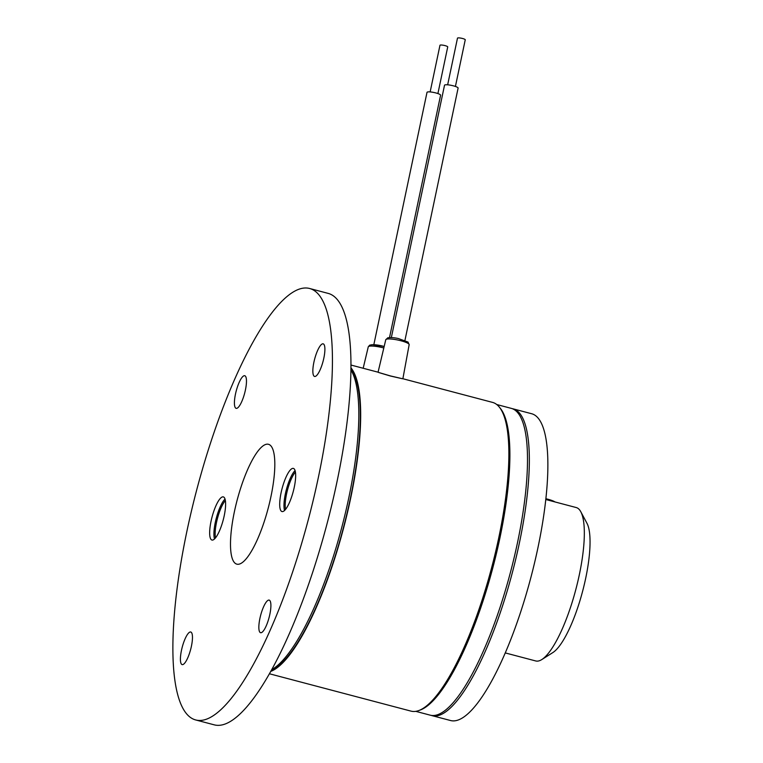 <?xml version="1.0" encoding="UTF-8"?>
<svg xmlns="http://www.w3.org/2000/svg" width="763" height="763" viewBox="0 0 763 763"><rect width="100%" height="100%" fill="white"/><g stroke="black" fill="none" stroke-linecap="round" stroke-linejoin="round"><path stroke-width="1.14" d="M447.652 84.807L457.485 38.15A3.968 0.734 11.9 0 1 460.394 38.045A3.968 0.734 11.9 0 1 464.686 39.256A3.968 0.734 11.9 0 1 465.249 39.79L455.416 86.448M404.934 340.422L458.105 88.088A6.943 1.278 -168.1 0 0 457.132 87.163A6.943 1.278 -168.1 0 0 449.617 85.046A6.943 1.278 -168.1 0 0 444.524 85.227L391.343 337.561M430.141 91.932L439.974 45.275A3.968 0.734 11.9 0 1 440.632 45.017A3.968 0.734 11.9 0 1 445.058 45.627A3.968 0.734 11.9 0 1 447.728 46.905L437.905 93.563M389.521 337.561L440.594 95.203A6.943 1.278 -168.1 0 0 435.921 92.962A6.943 1.278 -168.1 0 0 428.177 91.894A6.943 1.278 -168.1 0 0 427.013 92.342L373.832 344.685M390.284 375.978C406.507 379.688 406.545 379.669 390.418 375.921C374.471 371.238 374.423 371.257 390.284 375.978M271.428 670.267A158.666 41.068 -75.2 0 0 271.437 670.257A158.666 41.068 -75.2 0 0 343.312 528.11A158.666 41.068 -75.2 0 0 350.894 369.054M269.453 673.777L411.057 711.135A159.658 41.326 -75.2 0 0 419.431 710.305A159.658 41.326 -75.2 0 0 495.464 552.46A159.658 41.326 -75.2 0 0 492.516 402.387L402.874 378.734M270.808 671.383A159.658 41.326 -75.2 0 0 271.237 671.211A159.658 41.326 -75.2 0 0 343.741 527.491A159.658 41.326 -75.2 0 0 350.913 367.776M271.819 669.552A159.658 41.326 -75.2 0 0 348.758 497.981A159.658 41.326 -75.2 0 0 350.885 369.864M195.738 719.967L214.26 724.85A223.12 57.75 -75.2 0 0 225.962 723.696A223.12 57.75 -75.2 0 0 332.22 503.094A223.12 57.75 -75.2 0 0 328.1 293.374L309.578 288.481A223.12 57.75 -75.2 0 0 297.875 289.635A223.12 57.75 -75.2 0 0 191.618 510.237A223.12 57.75 -75.2 0 0 195.738 719.967A223.12 57.75 -75.2 0 0 207.441 718.813A223.12 57.75 -75.2 0 0 313.698 498.21A223.12 57.75 -75.2 0 0 309.578 288.481M243.864 375.825A16.862 4.359 104.8 0 1 244.751 375.73A16.862 4.359 104.8 0 1 245.057 391.581A16.862 4.359 104.8 0 1 237.026 408.253A16.862 4.359 104.8 0 1 236.148 408.339A16.862 4.359 104.8 0 1 235.834 392.487A16.862 4.359 104.8 0 1 243.864 375.825M322.291 343.932A16.862 4.359 104.8 0 1 323.178 343.846A16.862 4.359 104.8 0 1 323.483 359.688A16.862 4.359 104.8 0 1 315.462 376.359A16.862 4.359 104.8 0 1 314.575 376.445A16.862 4.359 104.8 0 1 314.261 360.603A16.862 4.359 104.8 0 1 322.291 343.932M189.863 632.088A16.862 4.359 104.8 0 1 190.74 632.002A16.862 4.359 104.8 0 1 191.055 647.844A16.862 4.359 104.8 0 1 183.025 664.516A16.862 4.359 104.8 0 1 182.138 664.602A16.862 4.359 104.8 0 1 181.832 648.75A16.862 4.359 104.8 0 1 189.863 632.088M268.29 600.195A16.862 4.359 104.8 0 1 269.167 600.109A16.862 4.359 104.8 0 1 269.482 615.96A16.862 4.359 104.8 0 1 261.451 632.622A16.862 4.359 104.8 0 1 260.574 632.708A16.862 4.359 104.8 0 1 260.259 616.866A16.862 4.359 104.8 0 1 268.29 600.195M283.159 511.439A22.308 5.77 -75.2 0 0 293.784 489.379A22.308 5.77 -75.2 0 0 293.374 468.406A22.308 5.77 -75.2 0 0 292.21 468.52A22.308 5.77 -75.2 0 0 281.576 490.58A22.308 5.77 -75.2 0 0 281.995 511.553A22.308 5.77 -75.2 0 0 283.159 511.439M213.115 539.927A22.308 5.77 -75.2 0 0 223.74 517.867A22.308 5.77 -75.2 0 0 223.321 496.894A22.308 5.77 -75.2 0 0 222.157 497.009A22.308 5.77 -75.2 0 0 211.532 519.069A22.308 5.77 -75.2 0 0 211.942 540.042A22.308 5.77 -75.2 0 0 213.115 539.927M240.097 563.828A61.975 16.042 -75.2 0 0 269.616 502.55A61.975 16.042 -75.2 0 0 268.471 444.295A61.975 16.042 -75.2 0 0 265.219 444.619A61.975 16.042 -75.2 0 0 235.7 505.898A61.975 16.042 -75.2 0 0 236.845 564.153A61.975 16.042 -75.2 0 0 240.097 563.828M225.362 500.576A21.526 5.57 -75.2 0 0 217.465 518.42A21.526 5.57 -75.2 0 0 215.528 537.839M295.415 472.087A21.526 5.57 -75.2 0 0 287.517 489.932A21.526 5.57 -75.2 0 0 285.581 509.36M225.028 499.088A22.308 5.77 -75.2 0 0 216.311 518.115A22.308 5.77 -75.2 0 0 214.498 538.974M295.071 470.599A22.308 5.77 -75.2 0 0 286.363 489.636A22.308 5.77 -75.2 0 0 284.551 510.485M431.229 715.389A158.666 41.068 -75.2 0 0 432.144 715.675L450.675 720.558A158.666 41.068 -75.2 0 0 537.848 548.158A158.666 41.068 -75.2 0 0 531.63 413.727L513.098 408.844A158.666 41.068 -75.2 0 0 512.164 408.644M432.144 715.675A158.666 41.068 -75.2 0 0 519.326 543.266A158.666 41.068 -75.2 0 0 513.098 408.844M505.297 652.928L535.74 660.958A79.333 20.534 -75.2 0 0 541.806 659.556A79.333 20.534 -75.2 0 0 579.327 574.758A79.333 20.534 -75.2 0 0 580.796 511.754A79.333 20.534 -75.2 0 0 576.218 507.548L545.774 499.507M541.806 659.556L552.832 652.584A69.414 17.969 -75.2 0 0 585.669 578.383A69.414 17.969 -75.2 0 0 586.957 523.256L580.796 511.754M419.65 710.219A158.666 41.068 -75.2 0 0 499.879 538.134A158.666 41.068 -75.2 0 0 499.536 407.423M415.759 711.345L430.294 715.189A158.666 41.068 -75.2 0 0 517.476 542.779A158.666 41.068 -75.2 0 0 511.248 408.358L496.713 404.514M545.86 498.725A11.903 2.194 11.9 0 1 553.709 501.224A11.903 2.194 11.9 0 1 555.044 501.959M383.808 347.985A11.95 2.203 -168.1 0 0 368.672 346.431A11.95 2.203 -168.1 0 0 368.262 346.85L363.178 368.262M368.262 346.85L369.654 345.181L372.201 344.676L384.171 346.478A9.967 1.841 -168.1 0 0 370.932 345.057M385.773 339.726L387.785 337.818C390.618 337.37 394.118 337.608 398.286 338.524L408.052 342.072L409.159 344.657A11.95 2.203 -168.1 0 0 397.971 340.06A11.95 2.203 -168.1 0 0 385.773 339.726L378.066 372.191M409.159 344.657L402.874 378.763M378.686 372.354L350.913 365.029"/></g></svg>
